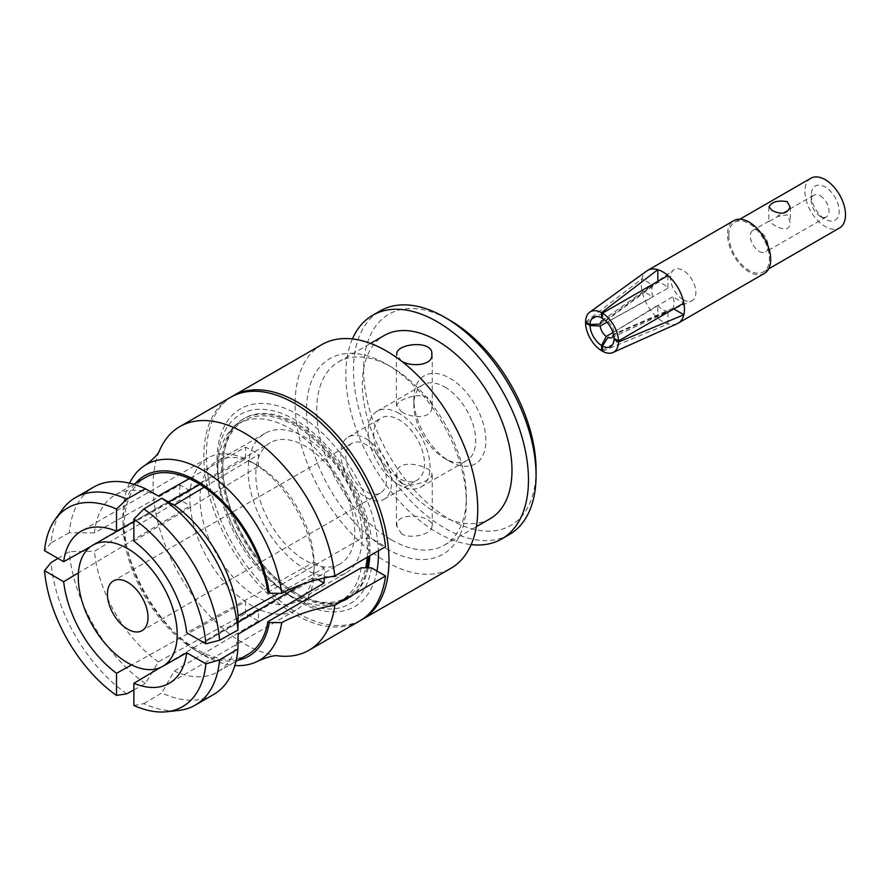 <?xml version="1.0" encoding="UTF-8"?>
<svg xmlns="http://www.w3.org/2000/svg" width="890" height="890" viewBox="0 0 890 890"><rect width="100%" height="100%" fill="white"/><g stroke="black" fill="none" stroke-linecap="round" stroke-linejoin="round"><path stroke-width="0.67" stroke-dasharray="4.45 3.34" d="M673.763 308.952L672.807 308.396A15.764 9.1 -120 0 0 672.807 296.682L683.843 303.056M667.956 275.544L667.956 288.282A15.764 9.1 -120 0 0 661.526 283.254A15.764 9.1 -120 0 0 657.81 282.43L606.246 320.611L601.551 317.852M657.81 281.318L657.81 282.43M677.212 323.693A30.494 17.6 60 0 1 667.956 323.938A30.494 17.6 60 0 1 657.81 318.075A30.494 17.6 60 0 1 641.935 290.574A30.494 17.6 -120 0 1 641.935 278.859L652.96 285.223A15.764 9.1 -120 0 0 652.96 296.937L606.991 322.224M585.542 322.97L641.935 290.574L652.96 296.937M728.832 235.316A28.691 16.565 -120 0 0 741.359 264.185A28.691 16.565 -120 0 0 763.464 271.873A28.691 16.565 -120 0 0 763.464 238.743A28.691 16.565 -120 0 0 734.773 222.177A28.691 16.565 -120 0 0 728.832 235.316M810.868 178.245A28.691 16.565 -120 0 0 804.916 191.383A28.691 16.565 -120 0 0 817.443 220.264A28.691 16.565 -120 0 0 839.559 227.951M820.135 195.778A12.549 7.253 60 0 1 828.334 206.836A12.549 7.253 60 0 1 826.41 216.893A12.549 7.253 60 0 1 820.135 216.27A12.549 7.253 60 0 1 811.257 200.895A12.549 7.253 60 0 1 813.861 195.155A12.549 7.253 60 0 1 820.135 195.778M769.227 221.421L777.782 216.481L787.16 214.813L790.02 221.688C790.965 233.347 778.071 228.229 771.953 223.601L769.105 221.688M759.27 251.414A12.549 7.253 -120 0 0 765.545 252.037A12.549 7.253 -120 0 0 767.469 241.98A12.549 7.253 -120 0 0 759.27 230.922A12.549 7.253 -120 0 0 752.985 230.299A12.549 7.253 -120 0 0 751.06 240.356A12.549 7.253 -120 0 0 759.27 251.414M585.542 321.913L641.935 278.859A30.494 17.6 60 0 1 646.774 270.972M764.365 273.43A30.494 17.6 60 0 1 733.872 255.831A30.494 17.6 60 0 1 733.872 220.62M612.932 332.515L657.81 305.337L657.81 318.075L601.551 350.716M602.474 351.25L667.956 323.938L667.956 311.2L607.937 337.444M602.474 318.386L607.937 321.59L667.956 288.282M657.81 305.337A15.764 9.1 -120 0 0 667.956 311.2M672.807 308.396L613.955 333.961L614 339.401M614 338.345L613.955 332.014L672.807 296.682M600.227 324.082L652.96 285.223M811.257 195.043A19.725 11.392 -120 0 0 825.208 219.207A19.725 11.392 -120 0 0 839.159 211.153A19.725 11.392 -120 0 0 825.208 186.989A19.725 11.392 -120 0 0 811.257 195.043L811.257 200.895M683.175 299.741A17.934 10.357 -120 0 0 691.652 300.887A17.934 10.357 -120 0 0 694.723 285.69A17.934 10.357 -120 0 0 681.629 269.67A17.934 10.357 -120 0 0 673.741 269.87A17.934 10.357 -120 0 0 671.594 284.377A17.934 10.357 -120 0 0 683.175 299.741M613.955 332.014A9.779 5.652 -120 0 0 607.937 321.59M613.655 335.341A9.779 5.652 -120 0 0 613.955 333.961M606.246 320.611A9.779 5.652 -120 0 0 604.911 320.189M386.438 548.674A112.986 65.237 -120 0 0 466.327 502.55A112.986 65.237 -120 0 0 386.438 364.166A112.986 65.237 -120 0 0 306.538 410.29A112.986 65.237 -120 0 0 386.438 548.674M321.868 344.597A129.128 74.549 -120 0 0 302.077 448.07A129.128 74.549 -120 0 0 386.438 561.857A129.128 74.549 -120 0 0 450.996 568.243M509.325 534.567A129.128 74.549 60 0 1 380.208 460.019A129.128 74.549 60 0 1 380.208 310.91M352.418 338.945A129.128 74.549 -120 0 0 437.157 532.565A129.128 74.549 -120 0 0 471.166 544.613M391.511 539.885A105.81 61.087 -120 0 0 444.41 545.125A105.81 61.087 -120 0 0 466.327 496.687A105.81 61.087 -120 0 0 391.511 367.103A105.81 61.087 -120 0 0 338.601 361.852A105.81 61.087 -120 0 0 322.38 446.647A105.81 61.087 -120 0 0 391.511 539.885M490.067 518.77A105.81 61.087 60 0 1 384.257 457.683A105.81 61.087 60 0 1 384.257 335.497M536.069 469.597A121.952 70.41 60 0 1 449.839 519.393A121.952 70.41 60 0 1 363.609 370.029A121.952 70.41 60 0 1 449.839 320.244M401.646 534.033L396.896 526.079C394.771 510.838 433.886 514.999 431.772 526.079C433.341 533.666 411.87 539.64 401.646 534.033M401.646 361.24L396.896 354.543M449.839 378.228A50.93 29.403 60 0 1 485.851 440.606A50.93 29.403 60 0 1 449.839 461.398A50.93 29.403 60 0 1 413.828 399.02A50.93 29.403 60 0 1 449.839 378.228M401.646 411.903C411.859 418.511 433.319 419.201 431.772 406.151C431.772 402.336 430.182 399.376 427.011 397.263C416.798 392.078 395.327 400.912 396.896 406.151L401.646 411.903M401.646 483.37C411.859 488.577 433.319 479.71 431.772 474.481C433.897 466.538 394.771 456.058 396.896 474.47C396.907 478.286 398.486 481.256 401.646 483.37M444.766 387.017A43.755 25.265 60 0 1 473.358 425.576A43.755 25.265 60 0 1 466.649 460.642A43.755 25.265 60 0 1 444.766 458.472A43.755 25.265 60 0 1 413.828 404.872A43.755 25.265 60 0 1 422.884 384.847A43.755 25.265 60 0 1 444.766 387.017M399.109 413.372A43.755 25.265 -120 0 0 377.238 411.202A43.755 25.265 -120 0 0 368.171 431.238A43.755 25.265 -120 0 0 387.272 475.271A43.755 25.265 -120 0 0 420.992 486.997A43.755 25.265 -120 0 0 427.701 451.931A43.755 25.265 -120 0 0 399.109 413.372M373.755 434.454A35.867 20.704 -120 0 0 389.408 470.554A35.867 20.704 -120 0 0 417.043 480.166A35.867 20.704 -120 0 0 422.55 451.419A35.867 20.704 -120 0 0 399.109 419.813A35.867 20.704 -120 0 0 381.176 418.033A35.867 20.704 -120 0 0 373.755 434.454M366.146 438.848A35.867 20.704 60 0 1 389.575 470.454A35.867 20.704 60 0 1 384.08 499.201A35.867 20.704 60 0 1 348.213 478.486A35.867 20.704 60 0 1 348.213 437.068A35.867 20.704 60 0 1 366.146 438.848M360.951 620.208A129.128 74.549 60 0 1 233.102 544.947A129.128 74.549 60 0 1 231.845 396.595M376.959 571.024A114.187 65.927 60 0 1 287.481 594.286A114.187 65.927 60 0 1 217.082 455.257A114.187 65.927 60 0 1 297.661 414.44A114.187 65.927 60 0 1 378.35 550.854M368.293 567.82A104.019 60.053 60 0 1 348.402 598.492A104.019 60.053 60 0 1 244.383 538.428A104.019 60.053 60 0 1 244.383 418.322A104.019 60.053 60 0 1 296.392 423.473A104.019 60.053 60 0 1 369.817 555.783M367.181 567.82A104.019 60.053 60 0 1 347.133 599.215A104.019 60.053 60 0 1 243.115 539.162A104.019 60.053 60 0 1 243.115 419.057A104.019 60.053 60 0 1 295.124 424.207A104.019 60.053 60 0 1 368.549 556.506M133.878 541.209L258.478 466.393A87.876 50.741 60 0 1 313.814 562.246L186.722 632.745M257.088 465.203A80.701 46.592 60 0 1 314.148 564.049A80.701 46.592 60 0 1 297.438 600.995A80.701 46.592 60 0 1 251.147 593.207A80.701 46.592 60 0 1 203.298 522.063A80.701 46.592 60 0 1 216.726 461.209A80.701 46.592 60 0 1 257.088 465.203L252.015 462.277A87.876 50.741 -120 0 1 258.478 466.393L258.478 454.634A102.228 59.018 -120 0 0 245.551 447.169L189.292 478.642M252.015 462.277A87.876 50.741 -120 0 0 245.551 458.94L245.551 447.169M301.421 584.552L313.814 577.176A87.876 50.741 60 0 1 295.947 610.14A87.876 50.741 60 0 1 258.478 609.127L160.4 667.522M340.247 563.848A69.943 40.384 60 0 1 270.304 523.465A69.943 40.384 60 0 1 270.304 442.708A69.943 40.384 60 0 1 272.24 441.707A69.943 40.384 60 0 1 341.182 484.727A69.943 40.384 60 0 1 340.247 563.848L203.821 642.613L238.031 622.277M133.878 705.436L143.846 703.623A119.805 69.164 60 0 0 178.556 710.465M213.5 694.601A119.805 69.164 60 0 1 161.78 692.932L143.846 703.623M367.192 557.296A102.228 59.018 -120 0 0 302.555 430.404A102.228 59.018 -120 0 0 244.016 420.603A102.228 59.018 -120 0 0 228.341 502.516A102.228 59.018 -120 0 0 295.124 592.606A102.228 59.018 -120 0 0 346.243 597.668A102.228 59.018 -120 0 0 365.723 567.809M133.878 689.895L145.415 683.476L158.32 661.882L245.551 613.433A102.228 59.018 -120 0 0 258.478 620.897L258.478 609.127A87.876 50.741 -120 0 1 245.551 601.662A87.876 50.741 60 0 1 190.204 505.809L78.42 572.882M258.478 620.897L174.24 671.082L161.78 692.932M238.131 634.192A102.228 59.018 60 0 1 217.394 672.05A102.228 59.018 60 0 1 174.24 671.082M314.148 564.049L314.148 569.9A87.876 50.741 -120 0 1 313.814 577.176L317.852 579.512M324.272 577.999A102.228 59.018 -120 0 0 324.005 568.132L278.637 593.319M314.148 569.9A87.876 50.741 -120 0 0 313.814 562.246L324.005 568.132M204.144 487.219L258.478 454.634M247.832 654.484A102.228 59.018 60 0 1 204.144 653.26A102.228 59.018 60 0 1 189.292 644.683A102.228 59.018 60 0 1 124.823 533.021L94.44 551.233L69.287 551.611L57.961 558.408M361.218 567.798A102.228 59.018 60 0 1 341.17 600.594A102.228 59.018 60 0 1 290.051 595.532A102.228 59.018 60 0 1 217.772 470.332A102.228 59.018 60 0 1 238.943 423.54A102.228 59.018 60 0 1 297.482 433.33A102.228 59.018 60 0 1 361.218 538.506L371.442 538.55L385.548 546.694M267.879 592.395L361.218 538.506M245.551 613.433L245.551 601.662L131.575 664.93M90.602 546.616L190.204 490.88A87.876 50.741 60 0 1 208.071 457.927A87.876 50.741 60 0 1 245.551 458.94L199.972 484.449M168.599 502.005L133.878 521.462L270.304 442.708M126.836 693.799A119.805 69.164 60 0 1 51.053 562.547M145.415 683.476A119.805 69.164 60 0 1 69.287 551.611M158.32 661.882A102.228 59.018 60 0 1 94.44 551.233M158.32 495.964A102.228 59.018 60 0 0 115.166 494.996A102.228 59.018 60 0 0 94.44 532.854L180.014 484.994L190.204 490.88A87.876 50.741 -120 0 0 190.204 505.809L180.014 499.924L124.823 533.021A102.228 59.018 60 0 1 124.823 515.866A102.228 59.018 60 0 1 145.604 477.418M180.014 484.994A102.228 59.018 -120 0 0 180.014 499.924M94.44 532.854L69.287 532.721A119.805 69.164 60 0 1 93.706 487.097M69.287 532.721L51.053 542.911A119.805 69.164 60 0 1 62.478 509.425M51.053 542.911L44.5 550.632M362.341 536.225A80.701 46.592 -120 0 0 327.108 455.013A80.701 46.592 -120 0 0 264.92 433.386A80.701 46.592 -120 0 0 264.92 526.58A80.701 46.592 -120 0 0 345.62 573.171A80.701 46.592 -120 0 0 362.341 536.225M351.038 475.06A28.691 16.565 60 0 1 351.795 443.287A28.691 16.565 60 0 1 381.243 461.209A28.691 16.565 60 0 1 380.486 492.982A28.691 16.565 60 0 1 351.038 475.06M278.559 655.919A129.128 74.549 60 0 1 179.836 575.697A129.128 74.549 60 0 1 159.722 450.095M359.694 620.964A129.128 74.549 60 0 1 230.566 546.416A129.128 74.549 60 0 1 230.566 397.307M371.442 567.842A109.403 63.157 60 0 1 295.124 598.458A109.403 63.157 60 0 1 217.772 464.48A109.403 63.157 60 0 1 288.761 416.442A109.403 63.157 60 0 1 371.442 538.55M237.775 660.291A104.186 60.153 60 0 1 194.554 649.733A104.186 60.153 60 0 1 123.087 525.934A104.186 60.153 60 0 1 135.547 483.226M129.573 483.17A113.041 65.259 -120 0 0 122.909 519.026A113.041 65.259 -120 0 0 200.45 653.338A113.041 65.259 -120 0 0 234.838 665.498M763.464 271.873L768.615 268.902M734.773 222.177L739.924 219.196M813.861 195.155L777.56 216.114M769.005 221.043L752.985 230.299M826.41 216.893L765.545 252.037M820.135 216.27L825.208 219.207M768.793 206.881L768.793 221.688M790.32 206.881L790.32 221.688M611.708 337.633L691.652 300.887M601.94 320.723L673.741 269.87M391.511 367.103L386.438 364.166M466.327 496.687L466.327 502.55M444.41 545.125L476.339 526.691M338.601 361.852L370.529 343.418M396.395 354.543L396.395 406.151M432.262 354.543L432.262 406.151M432.262 526.079L432.262 474.481M396.395 526.079L396.395 474.47M444.766 458.472L449.839 461.398M413.828 404.872L413.828 399.02M420.992 486.997L466.649 460.642M377.238 411.202L422.884 384.847M384.08 499.201L417.043 480.166M348.213 437.068L381.176 418.033M347.133 599.215L348.402 598.492M243.115 419.057L244.383 418.322M295.947 610.14L169.133 683.353M217.394 672.05L235.95 661.337M341.17 600.594L346.243 597.668M238.943 423.54L244.016 420.603M208.071 457.927L81.257 531.141M115.166 494.996L133.722 484.282M264.92 433.386L216.726 461.209M345.62 573.171L297.438 600.995M351.795 443.287L113.386 580.925M380.486 492.982L142.077 630.632M290.051 595.532L295.124 598.458M217.772 470.332L217.772 464.48M194.554 649.733L200.45 653.338M123.087 525.934L122.909 519.026"/><path stroke-width="1.33" d="M589.692 312.201A23.318 13.461 60 0 1 601.551 312.657L601.551 317.852A16.954 9.79 -120 0 0 590.037 324.505L585.542 321.913A23.318 13.461 60 0 1 589.692 312.201L646.774 270.972A30.494 17.6 60 0 1 647.642 270.404A30.494 17.6 60 0 1 657.81 269.692A30.494 17.6 60 0 1 662.883 271.917A30.494 17.6 60 0 1 667.956 275.544A30.494 17.6 60 0 1 683.843 303.056A30.494 17.6 60 0 1 683.843 314.771L673.763 308.952M601.551 312.657L657.81 269.692L657.81 281.318M768.615 268.902L839.559 227.951A28.691 16.565 -120 0 0 839.559 194.81A28.691 16.565 -120 0 0 810.868 178.245L739.924 219.196M771.953 210.418C781.498 215.002 787.528 213.822 790.02 206.881L787.16 201.63C777.604 200.128 771.586 201.874 769.094 206.881L771.953 210.418M618.494 342.005L683.843 314.771A30.494 17.6 60 0 1 678.135 323.215A30.494 17.6 60 0 1 677.212 323.693L612.965 352.507A23.318 13.461 60 0 1 602.474 351.25L602.474 346.054A16.954 9.79 -120 0 0 614 339.401L618.494 342.005A23.318 13.461 60 0 1 612.965 352.507M647.642 270.404L733.872 220.62A30.494 17.6 60 0 1 749.124 222.133A30.494 17.6 60 0 1 769.038 249A30.494 17.6 60 0 1 764.365 273.43L678.135 323.215M590.037 325.573A16.954 9.79 -120 0 0 601.551 345.52L601.551 350.716A23.318 13.461 60 0 1 585.542 322.97L590.037 325.573L600.227 326.04A9.779 5.652 -120 0 0 606.246 336.464L612.932 332.515M601.551 345.52L606.246 336.464M613.655 335.341A9.779 5.652 -120 0 1 611.708 337.633A9.779 5.652 -120 0 1 607.937 337.444L602.474 346.054M614 338.345A16.954 9.79 -120 0 0 602.474 318.386L602.474 313.191A23.318 13.461 60 0 1 618.494 340.937L614 338.345M683.843 303.056L618.494 340.937M667.956 275.544L602.474 313.191M606.991 322.224L600.227 326.04M590.037 324.505L600.227 324.082A9.779 5.652 -120 0 1 601.94 320.723A9.779 5.652 -120 0 1 604.911 320.189M362.23 619.496L450.996 568.243A129.128 74.549 -120 0 0 477.741 509.136A129.128 74.549 -120 0 0 421.37 379.185A129.128 74.549 -120 0 0 321.868 344.597L233.102 395.85A129.128 74.549 60 0 1 332.604 430.437A129.128 74.549 60 0 1 388.974 560.389A129.128 74.549 60 0 1 362.23 619.496A129.128 74.549 60 0 1 360.951 620.208M372.599 315.305L380.208 310.91A129.128 74.549 60 0 1 444.766 317.307L444.766 317.307A129.128 74.549 60 0 1 536.069 475.46A129.128 74.549 60 0 1 509.325 534.567L501.726 538.962A129.128 74.549 -120 0 0 521.518 435.488A129.128 74.549 -120 0 0 437.157 321.702A129.128 74.549 -120 0 0 372.599 315.305A129.128 74.549 -120 0 0 352.418 338.945M471.166 544.613A129.128 74.549 -120 0 0 501.726 538.962M370.529 343.418L384.257 335.497A105.81 61.087 60 0 1 465.793 363.843A105.81 61.087 60 0 1 511.984 470.332A105.81 61.087 60 0 1 490.067 518.77L476.339 526.691M449.839 320.244L444.766 317.307L449.839 320.244A121.952 70.41 60 0 1 536.069 469.597L536.069 475.46M396.896 354.543C394.771 343.462 433.886 339.29 431.772 354.543C433.341 365.234 411.87 367.414 401.646 361.24M231.845 396.595A129.128 74.549 60 0 1 233.102 395.85M378.35 550.854A114.187 65.927 60 0 1 376.959 571.024M369.817 555.783A104.019 60.053 60 0 1 368.293 567.82M368.549 556.506A104.019 60.053 60 0 1 367.181 567.82M143.846 508.969L133.878 519.07L133.878 541.209A87.876 50.741 60 0 1 186.722 632.745L205.89 643.815L219.63 640.233A119.805 69.164 60 0 0 143.846 508.969L161.78 498.211A119.805 69.164 60 0 1 237.919 630.076L219.63 640.233M133.878 519.07A114.777 66.272 60 0 1 205.89 643.815M162.703 666.354A69.943 40.384 60 0 1 92.76 625.97A69.943 40.384 60 0 1 92.76 545.203A69.943 40.384 60 0 1 94.696 544.202A69.943 40.384 60 0 1 163.638 587.233A69.943 40.384 60 0 1 162.703 666.354L186.722 652.793A87.876 50.741 60 0 1 169.133 683.353A87.876 50.741 60 0 1 133.878 683.309L160.4 667.522M238.031 622.277L301.421 584.552M186.722 652.793L205.89 663.851A114.777 66.272 60 0 1 166.597 711.755A114.777 66.272 60 0 1 133.878 705.436L133.878 683.309M205.89 663.851L219.63 659.868A119.805 69.164 60 0 1 195.244 705.136A119.805 69.164 60 0 1 178.556 710.465L166.597 711.755M219.63 659.868L237.919 648.977A119.805 69.164 60 0 1 213.5 694.601L195.244 705.136M365.723 567.809A102.228 59.018 -120 0 0 367.192 557.296M317.852 579.512L324.005 583.061L238.131 634.192L237.919 648.977M324.005 583.061A102.228 59.018 -120 0 0 324.272 577.999M278.637 593.319L238.131 615.813L237.919 630.076M161.78 498.211L174.24 505.164A102.228 59.018 60 0 1 238.131 615.813M174.24 505.164L204.144 487.219A102.228 59.018 60 0 1 267.879 592.395L269.292 593.207A104.186 60.153 60 0 0 212.009 491.569A104.186 60.153 60 0 0 135.547 483.226M237.775 660.291A104.186 60.153 60 0 0 269.292 622.488L267.879 621.676A102.228 59.018 60 0 1 247.832 654.484L235.95 661.337M267.879 621.676L361.218 567.798L371.442 567.842L385.548 575.986A129.128 74.549 60 0 1 359.694 620.964L308.964 650.245A129.128 74.549 60 0 1 278.559 655.919C274.988 654.995 268.19 656.675 258.167 660.97A113.041 65.259 -120 0 0 281.718 622.644C296.96 614.4 314.659 608.604 334.818 605.267L385.548 575.986M133.878 689.895L126.836 693.799L116.523 695.413L116.523 673.285L131.575 664.93M133.722 484.282L145.604 477.418A102.228 59.018 60 0 1 189.292 478.642L158.32 495.964L145.415 488.766L126.836 499.157L116.523 509.058L116.523 531.185L133.878 521.462L92.76 545.203M199.972 484.449L168.599 502.005M116.523 673.285A87.876 50.741 60 0 1 63.668 581.737L78.42 572.882M116.523 695.413A114.777 66.272 60 0 1 44.5 570.679L63.668 581.737M44.5 570.679L51.053 562.547L57.961 558.408M116.523 509.058A114.777 66.272 60 0 0 55.391 519.137A114.777 66.272 60 0 0 44.5 550.632L63.668 561.701A87.876 50.741 60 0 1 81.257 531.141A87.876 50.741 60 0 1 116.523 531.185M63.668 561.701L90.602 546.616M55.391 519.137L62.478 509.425A119.805 69.164 60 0 1 75.439 497.632L93.706 487.097A119.805 69.164 60 0 1 145.415 488.766M75.439 497.632A119.805 69.164 60 0 1 126.836 499.157M142.834 598.848A28.691 16.565 60 0 1 142.077 630.632A28.691 16.565 60 0 1 113.386 614.067A28.691 16.565 60 0 1 113.386 580.925A28.691 16.565 60 0 1 142.834 598.848M189.292 478.642A102.228 59.018 60 0 1 204.144 487.219M334.818 605.267A129.128 74.549 60 0 1 308.964 650.245M334.818 575.986C314.671 579.312 296.971 585.097 281.718 593.363A113.041 65.259 -120 0 0 226.65 488.109A113.041 65.259 -120 0 0 145.159 465.225C153.881 458.684 158.743 453.644 159.722 450.095A129.128 74.549 60 0 1 179.836 426.599A129.128 74.549 60 0 1 273.386 455.179A129.128 74.549 60 0 1 334.818 575.986L385.548 546.694A129.128 74.549 60 0 0 324.116 425.887A129.128 74.549 60 0 0 230.566 397.307L179.836 426.599M269.292 622.488L281.718 622.644M281.718 593.363L269.292 593.207M145.159 465.225A113.041 65.259 -120 0 0 129.573 483.17M234.838 665.498A113.041 65.259 -120 0 0 258.167 660.97"/></g></svg>
